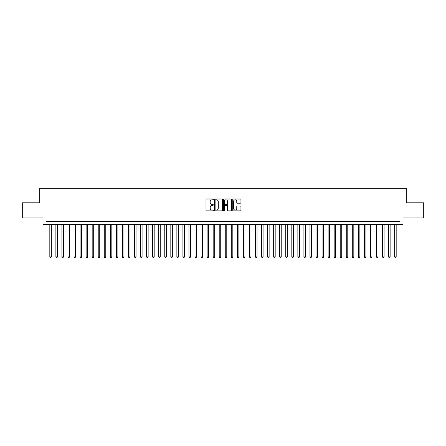 <?xml version="1.0" encoding="UTF-8"?>
<svg xmlns="http://www.w3.org/2000/svg" width="446" height="446" viewBox="0 0 446 446"><rect width="100%" height="100%" fill="white"/><g stroke="black" fill="none" stroke-linecap="round" stroke-linejoin="round"><path stroke-width="0.67" d="M213.322 199.418A0.418 0.418 0 0 0 212.904 199.005L206.598 199.005A0.597 0.597 0 0 0 206.002 199.596L206.002 210.283A0.597 0.597 0 0 0 206.598 210.88L212.904 210.88A0.418 0.418 0 0 0 213.322 210.462A0.418 0.418 0 0 0 212.904 210.049L212.09 210.049A1.901 1.901 0 0 1 210.189 208.148L210.189 207.256A1.901 1.901 0 0 1 212.09 205.355L212.904 205.355A0.418 0.418 0 0 0 213.322 204.943A0.418 0.418 0 0 0 212.904 204.524L212.09 204.524A1.901 1.901 0 0 1 210.189 202.623L210.189 201.737A1.901 1.901 0 0 1 212.09 199.836L212.904 199.836A0.418 0.418 0 0 0 213.322 199.418M240.355 203.192A0.597 0.597 0 0 0 240.946 202.595L240.946 199.596A0.597 0.597 0 0 0 240.355 199.005L233.347 199.005A0.597 0.597 0 0 0 232.756 199.596L232.756 210.283A0.597 0.597 0 0 0 233.347 210.88L240.355 210.88A0.597 0.597 0 0 0 240.946 210.283L240.946 206.665A0.597 0.597 0 0 0 240.355 206.069L237.356 206.069A0.597 0.597 0 0 0 236.759 206.665L236.759 208.46A1.589 1.589 0 0 1 235.176 210.049A1.589 1.589 0 0 1 233.587 208.46L233.587 201.425A1.589 1.589 0 0 1 235.176 199.836A1.589 1.589 0 0 1 236.759 201.425L236.759 202.595A0.597 0.597 0 0 0 237.356 203.192L240.355 203.192M399.956 224.606L402.978 224.606L402.978 217.949L423.7 217.949L423.7 202.824L406.306 202.824L406.306 188.307L39.694 188.307L39.694 202.824L22.3 202.824L22.3 217.949L43.022 217.949L43.022 224.606L399.956 224.606L399.956 221.578L46.044 221.578L46.044 224.606M222.482 199.596A0.597 0.597 0 0 0 221.885 199.005L214.877 199.005A0.597 0.597 0 0 0 214.286 199.596L214.286 210.283A0.597 0.597 0 0 0 214.877 210.88L221.885 210.88A0.597 0.597 0 0 0 222.482 210.283L222.482 199.596M224.115 199.005L231.123 199.005A0.597 0.597 0 0 1 231.714 199.596L231.714 210.283A0.597 0.597 0 0 1 231.123 210.88L228.123 210.88A0.597 0.597 0 0 1 227.527 210.283L227.527 205.952A0.597 0.597 0 0 0 226.936 205.355L224.946 205.355A0.597 0.597 0 0 0 224.349 205.952L224.349 210.462A0.418 0.418 0 0 1 223.937 210.88A0.418 0.418 0 0 1 223.518 210.462L223.518 199.596A0.597 0.597 0 0 1 224.115 199.005M215.535 199.836A0.418 0.418 0 0 0 215.117 200.248L215.117 209.631A0.418 0.418 0 0 0 215.535 210.049L216.394 210.049A1.901 1.901 0 0 0 218.295 208.148L218.295 201.737A1.901 1.901 0 0 0 216.394 199.836L215.535 199.836M227.527 201.453A1.589 1.589 0 0 0 225.938 199.864A1.589 1.589 0 0 0 224.349 201.453L224.349 203.934A0.597 0.597 0 0 0 224.946 204.524L226.936 204.524A0.597 0.597 0 0 0 227.527 203.934L227.527 201.453M49.824 224.606L49.824 256.907L51.34 256.907L51.34 224.606M51.34 256.907L50.883 257.693L50.281 257.693L49.824 256.907M55.878 224.606L55.878 256.907L57.389 256.907L57.389 224.606M57.389 256.907L56.937 257.693L56.33 257.693L55.878 256.907M61.927 224.606L61.927 256.907L63.438 256.907L63.438 224.606M63.438 256.907L62.986 257.693L62.379 257.693L61.927 256.907M67.976 224.606L67.976 256.907L69.487 256.907L69.487 224.606M69.487 256.907L69.035 257.693L68.428 257.693L67.976 256.907M74.025 224.606L74.025 256.907L75.536 256.907L75.536 224.606M75.536 256.907L75.084 257.693L74.476 257.693L74.025 256.907M80.074 224.606L80.074 256.907L81.59 256.907L81.59 224.606M81.59 256.907L81.133 257.693L80.531 257.693L80.074 256.907M86.123 224.606L86.123 256.907L87.639 256.907L87.639 224.606M87.639 256.907L87.182 257.693L86.58 257.693L86.123 256.907M92.177 224.606L92.177 256.907L93.688 256.907L93.688 224.606M93.688 256.907L93.231 257.693L92.629 257.693L92.177 256.907M98.226 224.606L98.226 256.907L99.737 256.907L99.737 224.606M99.737 256.907L99.285 257.693L98.677 257.693L98.226 256.907M104.275 224.606L104.275 256.907L105.786 256.907L105.786 224.606M105.786 256.907L105.334 257.693L104.726 257.693L104.275 256.907M110.324 224.606L110.324 256.907L111.834 256.907L111.834 224.606M111.834 256.907L111.383 257.693L110.775 257.693L110.324 256.907M116.373 224.606L116.373 256.907L117.883 256.907L117.883 224.606M117.883 256.907L117.432 257.693L116.83 257.693L116.373 256.907M122.421 224.606L122.421 256.907L123.938 256.907L123.938 224.606M123.938 256.907L123.481 257.693L122.879 257.693L122.421 256.907M128.47 224.606L128.47 256.907L129.987 256.907L129.987 224.606M129.987 256.907L129.53 257.693L128.927 257.693L128.47 256.907M134.525 224.606L134.525 256.907L136.036 256.907L136.036 224.606M136.036 256.907L135.584 257.693L134.976 257.693L134.525 256.907M140.574 224.606L140.574 256.907L142.084 256.907L142.084 224.606M142.084 256.907L141.633 257.693L141.025 257.693L140.574 256.907M146.623 224.606L146.623 256.907L148.133 256.907L148.133 224.606M148.133 256.907L147.682 257.693L147.074 257.693L146.623 256.907M152.671 224.606L152.671 256.907L154.182 256.907L154.182 224.606M154.182 256.907L153.731 257.693L153.123 257.693L152.671 256.907M158.72 224.606L158.72 256.907L160.237 256.907L160.237 224.606M160.237 256.907L159.78 257.693L159.177 257.693L158.72 256.907M164.769 224.606L164.769 256.907L166.286 256.907L166.286 224.606M166.286 256.907L165.828 257.693L165.226 257.693L164.769 256.907M170.824 224.606L170.824 256.907L172.334 256.907L172.334 224.606M172.334 256.907L171.877 257.693L171.275 257.693L170.824 256.907M176.872 224.606L176.872 256.907L178.383 256.907L178.383 224.606M178.383 256.907L177.932 257.693L177.324 257.693L176.872 256.907M182.921 224.606L182.921 256.907L184.432 256.907L184.432 224.606M184.432 256.907L183.981 257.693L183.373 257.693L182.921 256.907M188.97 224.606L188.97 256.907L190.481 256.907L190.481 224.606M190.481 256.907L190.029 257.693L189.422 257.693L188.97 256.907M195.019 224.606L195.019 256.907L196.53 256.907L196.53 224.606M196.53 256.907L196.078 257.693L195.476 257.693L195.019 256.907M201.068 224.606L201.068 256.907L202.584 256.907L202.584 224.606M202.584 256.907L202.127 257.693L201.525 257.693L201.068 256.907M207.117 224.606L207.117 256.907L208.633 256.907L208.633 224.606M208.633 256.907L208.176 257.693L207.574 257.693L207.117 256.907M213.171 224.606L213.171 256.907L214.682 256.907L214.682 224.606M214.682 256.907L214.231 257.693L213.623 257.693L213.171 256.907M219.22 224.606L219.22 256.907L220.731 256.907L220.731 224.606M220.731 256.907L220.279 257.693L219.672 257.693L219.22 256.907M225.269 224.606L225.269 256.907L226.78 256.907L226.78 224.606M226.78 256.907L226.328 257.693L225.721 257.693L225.269 256.907M231.318 224.606L231.318 256.907L232.829 256.907L232.829 224.606M232.829 256.907L232.377 257.693L231.769 257.693L231.318 256.907M237.367 224.606L237.367 256.907L238.883 256.907L238.883 224.606M238.883 256.907L238.426 257.693L237.824 257.693L237.367 256.907M243.416 224.606L243.416 256.907L244.932 256.907L244.932 224.606M244.932 256.907L244.475 257.693L243.873 257.693L243.416 256.907M249.47 224.606L249.47 256.907L250.981 256.907L250.981 224.606M250.981 256.907L250.524 257.693L249.922 257.693L249.47 256.907M255.519 224.606L255.519 256.907L257.03 256.907L257.03 224.606M257.03 256.907L256.578 257.693L255.971 257.693L255.519 256.907M261.568 224.606L261.568 256.907L263.079 256.907L263.079 224.606M263.079 256.907L262.627 257.693L262.019 257.693L261.568 256.907M267.617 224.606L267.617 256.907L269.128 256.907L269.128 224.606M269.128 256.907L268.676 257.693L268.068 257.693L267.617 256.907M273.666 224.606L273.666 256.907L275.176 256.907L275.176 224.606M275.176 256.907L274.725 257.693L274.123 257.693L273.666 256.907M279.714 224.606L279.714 256.907L281.231 256.907L281.231 224.606M281.231 256.907L280.774 257.693L280.172 257.693L279.714 256.907M285.763 224.606L285.763 256.907L287.28 256.907L287.28 224.606M287.28 256.907L286.823 257.693L286.22 257.693L285.763 256.907M291.818 224.606L291.818 256.907L293.329 256.907L293.329 224.606M293.329 256.907L292.877 257.693L292.269 257.693L291.818 256.907M297.867 224.606L297.867 256.907L299.377 256.907L299.377 224.606M299.377 256.907L298.926 257.693L298.318 257.693L297.867 256.907M303.916 224.606L303.916 256.907L305.426 256.907L305.426 224.606M305.426 256.907L304.975 257.693L304.367 257.693L303.916 256.907M309.964 224.606L309.964 256.907L311.475 256.907L311.475 224.606M311.475 256.907L311.024 257.693L310.416 257.693L309.964 256.907M316.013 224.606L316.013 256.907L317.53 256.907L317.53 224.606M317.53 256.907L317.073 257.693L316.47 257.693L316.013 256.907M322.062 224.606L322.062 256.907L323.579 256.907L323.579 224.606M323.579 256.907L323.121 257.693L322.519 257.693L322.062 256.907M328.117 224.606L328.117 256.907L329.627 256.907L329.627 224.606M329.627 256.907L329.17 257.693L328.568 257.693L328.117 256.907M334.166 224.606L334.166 256.907L335.676 256.907L335.676 224.606M335.676 256.907L335.225 257.693L334.617 257.693L334.166 256.907M340.214 224.606L340.214 256.907L341.725 256.907L341.725 224.606M341.725 256.907L341.274 257.693L340.666 257.693L340.214 256.907M346.263 224.606L346.263 256.907L347.774 256.907L347.774 224.606M347.774 256.907L347.322 257.693L346.715 257.693L346.263 256.907M352.312 224.606L352.312 256.907L353.823 256.907L353.823 224.606M353.823 256.907L353.371 257.693L352.769 257.693L352.312 256.907M358.361 224.606L358.361 256.907L359.877 256.907L359.877 224.606M359.877 256.907L359.42 257.693L358.818 257.693L358.361 256.907M364.41 224.606L364.41 256.907L365.926 256.907L365.926 224.606M365.926 256.907L365.469 257.693L364.867 257.693L364.41 256.907M370.464 224.606L370.464 256.907L371.975 256.907L371.975 224.606M371.975 256.907L371.524 257.693L370.916 257.693L370.464 256.907M376.513 224.606L376.513 256.907L378.024 256.907L378.024 224.606M378.024 256.907L377.572 257.693L376.965 257.693L376.513 256.907M382.562 224.606L382.562 256.907L384.073 256.907L384.073 224.606M384.073 256.907L383.621 257.693L383.014 257.693L382.562 256.907M388.611 224.606L388.611 256.907L390.122 256.907L390.122 224.606M390.122 256.907L389.67 257.693L389.063 257.693L388.611 256.907M394.66 224.606L394.66 256.907L396.176 256.907L396.176 224.606M396.176 256.907L395.719 257.693L395.117 257.693L394.66 256.907"/></g></svg>
